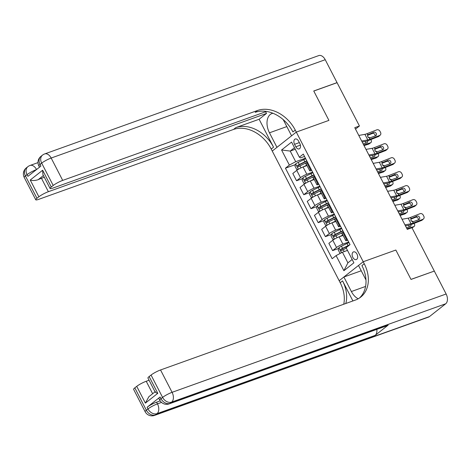 <?xml version="1.0" encoding="UTF-8"?>
<svg xmlns="http://www.w3.org/2000/svg" width="471" height="471" viewBox="0 0 471 471"><rect width="100%" height="100%" fill="white"/><g stroke="black" fill="none" stroke-linecap="round" stroke-linejoin="round"><path stroke-width="0.71" d="M356.977 254.087A4.08 2.567 -109.7 0 0 353.521 251.891A4.08 2.567 -109.7 0 0 352.814 257.366A4.08 2.567 -109.7 0 0 356.27 259.568A4.08 2.567 -109.7 0 0 356.977 254.087M434.132 271.143L410.983 279.385L395.84 250.042L363.218 261.746L296.294 132.092L272.25 151.056L340.209 282.73A31.857 24.227 -128.3 0 1 343.742 304.237M355.511 129.089L359.432 125.992L354.775 127.665L407.274 229.383L411.931 227.711L434.291 271.019M294.558 144.314L295.823 146.775A3.951 2.485 -109.7 0 0 299.173 148.901A3.951 2.485 -109.7 0 0 299.856 143.596L298.585 141.135A3.951 2.485 -109.7 0 0 295.235 139.004A3.951 2.485 -109.7 0 0 294.558 144.314L299.338 142.595M446.143 293.992A7.648 4.81 70.3 0 1 445.707 303.771L171.65 402.104L170.025 403.388A7.648 5.817 51.7 0 1 160.97 398.684A7.648 1.225 152.7 0 0 159.769 400.185L158.904 398.507A7.648 1.225 -27.3 0 1 160.105 397.006L160.97 398.684L162.595 397.406L151.056 375.051A7.648 1.225 -27.3 0 1 160.546 369.965L172.086 392.319L446.143 293.992L434.315 271.078L411.012 279.438L395.84 250.042L363.218 261.746L339.173 280.716L343.883 277.001L351.384 291.531A14.336 9.02 -109.7 0 0 358.213 298.779M294.481 147.706L290.213 151.073L295.694 161.694L289.365 165.08L285.432 168.182L332.161 258.72L336.094 255.618L342.423 252.232L347.904 262.847L352.173 259.48M289.365 165.08L281.576 149.99L291.584 142.095L299.373 157.184L300.498 157.897L304.525 156.454M336.094 255.618L343.883 270.707L353.892 262.812L346.103 247.722L350.03 244.626L303.3 154.088L299.373 157.184M325.226 59.711L51.168 158.044A7.648 4.81 -109.7 0 0 44.686 153.923L318.743 55.59A7.648 4.81 70.3 0 1 325.226 59.711L337.048 82.625L313.745 90.985L328.917 120.382L313.774 91.044L337.077 82.684L359.432 125.992M283.012 119.434A14.336 9.02 -109.7 0 1 284.084 121.277L291.584 135.807L296.294 132.092L328.917 120.382L296.294 132.092L295.252 130.078A31.857 24.227 51.7 0 0 257.525 110.497L62.702 180.399A7.648 1.225 152.7 0 0 53.211 185.48L41.672 163.125L40.053 164.408L40.918 166.08L27.919 176.337L27.053 174.659L25.428 175.942L36.968 198.297L38.887 196.784L30.232 180.016L42.643 170.225L42.896 174.547L50.097 188.494A7.648 1.225 152.7 0 0 52.987 188.059L266.521 111.444M295.276 149.254L290.213 151.073L281.576 149.99M347.186 239.115L346.556 239.615A5.099 0.818 152.7 0 0 345.755 240.61A5.099 0.818 152.7 0 0 347.686 240.328L347.792 240.287M339.98 225.144L339.344 225.638A5.099 0.818 152.7 0 0 338.543 226.639A5.099 0.818 152.7 0 0 340.474 226.351L340.58 226.315M332.767 211.167L332.132 211.667A5.099 0.818 152.7 0 0 331.331 212.668A5.099 0.818 152.7 0 0 333.262 212.38L333.374 212.344M325.555 197.196L324.919 197.696A5.099 0.818 152.7 0 0 324.119 198.697A5.099 0.818 152.7 0 0 326.05 198.409L326.162 198.373M318.343 183.225L317.707 183.725A5.099 0.818 152.7 0 0 316.906 184.726A5.099 0.818 152.7 0 0 318.838 184.438L318.949 184.397M311.131 169.254L310.495 169.754A5.099 0.818 152.7 0 0 309.694 170.755A5.099 0.818 152.7 0 0 311.625 170.467L311.737 170.425M305.426 158.203L295.694 161.694M307.021 165.574L303.071 166.993A5.099 0.818 152.7 0 0 296.742 170.384L292.809 173.481L296.559 180.746L302.647 178.562M312.638 172.174L306.821 174.258A5.099 0.818 152.7 0 0 300.492 177.649L296.559 180.746M314.234 179.545L310.283 180.964A5.099 0.818 152.7 0 0 303.954 184.355L300.021 187.458L303.771 194.723L309.859 192.539M319.85 186.145L314.033 188.229A5.099 0.818 152.7 0 0 307.704 191.62L303.771 194.723M321.446 193.516L317.489 194.935A5.099 0.818 152.7 0 0 311.166 198.326L307.233 201.429L310.984 208.694L317.071 206.51M327.062 200.116L321.24 202.206A5.099 0.818 152.7 0 0 314.916 205.591L310.984 208.694M328.658 207.493L324.702 208.912A5.099 0.818 152.7 0 0 318.378 212.297L314.445 215.4L318.196 222.665L324.283 220.481M334.275 214.087L328.452 216.177A5.099 0.818 152.7 0 0 322.123 219.563L318.196 222.665M335.87 221.464L331.914 222.883A5.099 0.818 152.7 0 0 325.585 226.268L321.658 229.371L325.408 236.636L331.496 234.452M341.481 228.058L335.664 230.148A5.099 0.818 152.7 0 0 329.335 233.534L325.408 236.636M343.082 235.435L339.126 236.854A5.099 0.818 152.7 0 0 332.797 240.239L328.87 243.342L332.614 250.607L338.702 248.423M348.693 242.029L342.876 244.119A5.099 0.818 152.7 0 0 336.547 247.505L332.614 250.607M347.486 250.413L342.423 252.232M307.38 161.989L306.751 162.489A5.099 0.818 152.7 0 0 305.95 163.49L309.694 170.755M285.432 168.182L295.435 164.591M314.593 175.96L313.957 176.46A5.099 0.818 152.7 0 0 313.156 177.461L316.906 184.726M321.805 189.931L321.169 190.431A5.099 0.818 152.7 0 0 320.368 191.432L324.119 198.697M329.017 203.902L328.381 204.402A5.099 0.818 152.7 0 0 327.58 205.403L331.331 212.668M336.229 217.879L335.593 218.373A5.099 0.818 152.7 0 0 334.793 219.374L338.543 226.639M343.441 231.85L342.806 232.35A5.099 0.818 152.7 0 0 342.005 233.345L345.755 240.61M343.883 270.707L347.904 262.847M358.784 135.436L364.919 134.347A6.37 1.024 152.7 0 0 367.092 133.664L376.806 129.843A2.549 2.125 48.5 0 1 379.973 131.285L380.55 132.404A2.549 2.125 48.5 0 1 380.227 135.106A2.549 2.125 48.5 0 1 379.691 135.43L369.976 139.257L369.358 138.05L367.704 136.767L367.716 134.871L373.703 132.274A2.037 1.701 -131.5 0 1 376.235 133.428A2.037 1.701 -131.5 0 1 375.976 135.589A2.037 1.701 -131.5 0 1 375.546 135.854L369.358 138.05M362.175 142.012L365.396 141.441A9.555 1.531 152.7 0 0 368.658 140.423L378.372 136.596L379.691 135.43M361.669 141.023L367.804 139.934A6.37 1.024 152.7 0 0 369.976 139.257M380.227 135.106L378.908 136.272A2.549 2.125 -131.5 0 1 378.372 136.596M375.104 136.025A2.037 1.701 48.5 0 0 374.916 134.594A2.037 1.701 48.5 0 0 372.384 133.44L367.48 135.371M367.092 133.664L367.716 134.871L368.357 134.376L367.716 134.865M305.285 166.198L306.586 165.556A8.089 1.295 -27.3 0 1 306.927 165.392M364.036 145.61L368.646 144.144L370.547 142.766A2.549 1.719 54.1 0 0 370.889 142.601A2.549 1.719 54.1 0 0 371.083 139.999L370.854 139.557M363.689 144.944L370.547 142.766M306.821 174.258L303.071 166.993L306.627 165.239A9.75 1.566 -27.3 0 1 306.804 165.15M298.072 169.466L296.677 169.395L294.946 166.045L295.67 163.902A3.379 0.542 -27.3 0 1 298.19 162.389L303.742 159.651A9.75 1.566 -27.3 0 1 305.697 158.727M306.798 160.852A9.75 1.566 152.7 0 0 304.837 161.771L299.291 164.514A3.379 0.542 152.7 0 0 297.366 165.598C296.948 166.493 297.177 166.94 298.061 166.94A3.379 0.542 -27.3 0 1 299.98 165.857L305.532 163.113A9.75 1.566 -27.3 0 1 306.621 162.589M298.749 166.516L298.708 165.115L304.796 162.089A8.089 1.295 -27.3 0 1 306.927 161.106M369.912 138.038A2.549 1.719 54.1 0 0 367.922 137.126M367.563 140.829A2.037 1.378 -125.9 0 1 367.262 142.589A2.037 1.378 -125.9 0 1 366.991 142.725L363.17 143.938M370.889 142.601L368.981 143.973A2.549 1.719 -125.9 0 1 368.646 144.144M365.796 143.107A2.037 1.378 54.1 0 0 365.514 141.883A2.037 1.378 54.1 0 0 365.255 141.465M365.991 149.407L372.131 148.318A6.37 1.024 152.7 0 0 374.304 147.635L384.018 143.814A2.549 2.125 48.5 0 1 387.186 145.256L387.763 146.375A2.549 2.125 48.5 0 1 387.439 149.077A2.549 2.125 48.5 0 1 386.903 149.401L377.189 153.228L376.57 152.021L374.916 150.738L374.928 148.842L380.915 146.245A2.037 1.701 -131.5 0 1 383.447 147.399A2.037 1.701 -131.5 0 1 383.188 149.56A2.037 1.701 -131.5 0 1 382.758 149.825L376.57 152.021M369.388 155.983L372.608 155.412A9.555 1.531 152.7 0 0 375.87 154.394L385.584 150.573L386.903 149.401M368.875 154.994L375.016 153.905A6.37 1.024 152.7 0 0 377.189 153.228M387.439 149.077L386.114 150.243A2.549 2.125 -131.5 0 1 385.584 150.573M382.311 150.002A2.037 1.701 48.5 0 0 382.128 148.565A2.037 1.701 48.5 0 0 379.597 147.411L374.692 149.342M374.928 148.842L375.57 148.347L374.928 148.836L374.304 147.635M373.203 163.378L379.338 162.289A6.37 1.024 152.7 0 0 381.516 161.612L391.23 157.785A2.549 2.125 48.5 0 1 394.392 159.227L394.969 160.346A2.549 2.125 48.5 0 1 394.645 163.048A2.549 2.125 48.5 0 1 394.115 163.378L384.401 167.199L383.777 165.992L382.122 164.715L382.14 162.813L388.128 160.217A2.037 1.701 -131.5 0 1 390.659 161.37A2.037 1.701 -131.5 0 1 390.4 163.537A2.037 1.701 -131.5 0 1 389.97 163.796L383.777 165.992M376.6 169.954L379.814 169.383A9.555 1.531 152.7 0 0 383.082 168.365L392.796 164.544L394.115 163.378M376.088 168.965L382.222 167.876A6.37 1.024 152.7 0 0 384.401 167.199M394.645 163.048L393.326 164.214A2.549 2.125 -131.5 0 1 392.796 164.544M389.523 163.973A2.037 1.701 48.5 0 0 389.34 162.542A2.037 1.701 48.5 0 0 386.803 161.382L381.904 163.313M382.14 162.813L382.782 162.318L382.14 162.813L381.516 161.612M380.415 177.349L386.55 176.26A6.37 1.024 152.7 0 0 388.728 175.583L398.442 171.756A2.549 2.125 48.5 0 1 401.604 173.204L402.181 174.317A2.549 2.125 48.5 0 1 401.857 177.019A2.549 2.125 48.5 0 1 401.321 177.349L391.613 181.17L390.989 179.963L389.334 178.686L389.346 176.784L395.334 174.188A2.037 1.701 -131.5 0 1 397.871 175.347A2.037 1.701 -131.5 0 1 397.612 177.508A2.037 1.701 -131.5 0 1 397.183 177.767L390.989 179.963M383.812 183.925L387.027 183.354A9.555 1.531 152.7 0 0 390.294 182.336L400.003 178.515L401.321 177.349M383.3 182.936L389.435 181.847A6.37 1.024 152.7 0 0 391.613 181.17M401.857 177.019L400.538 178.185A2.549 2.125 -131.5 0 1 400.003 178.515M396.735 177.944A2.037 1.701 48.5 0 0 396.553 176.513A2.037 1.701 48.5 0 0 394.015 175.359L389.117 177.284M389.346 176.784L389.994 176.295L389.352 176.784L388.728 175.583M312.491 180.169L313.798 179.528A8.089 1.295 -27.3 0 1 314.139 179.363M371.242 159.581L375.858 158.115L377.76 156.743A2.549 1.719 54.1 0 0 378.101 156.572A2.549 1.719 54.1 0 0 378.295 153.97L378.066 153.528M370.901 158.915L377.76 156.743M314.033 188.229L310.283 180.964L313.839 179.21A9.75 1.566 -27.3 0 1 314.016 179.121M305.279 183.437L303.889 183.366L302.158 180.016L302.882 177.873A3.379 0.542 -27.3 0 1 305.402 176.36L310.954 173.622A9.75 1.566 -27.3 0 1 312.909 172.698M314.004 174.823A9.75 1.566 152.7 0 0 312.049 175.742L306.497 178.485A3.379 0.542 152.7 0 0 304.578 179.569C304.154 180.464 304.39 180.911 305.273 180.911A3.379 0.542 -27.3 0 1 307.192 179.828L312.744 177.084A9.75 1.566 -27.3 0 1 313.833 176.56M305.962 180.487L305.92 179.086L312.008 176.066A8.089 1.295 -27.3 0 1 314.139 175.077M377.118 152.009A2.549 1.719 54.1 0 0 375.134 151.097M374.775 154.8A2.037 1.378 -125.9 0 1 374.474 156.56A2.037 1.378 -125.9 0 1 374.204 156.696L370.383 157.909M378.101 156.572L376.194 157.944A2.549 1.719 -125.9 0 1 375.858 158.115M373.008 157.079A2.037 1.378 54.1 0 0 372.726 155.86A2.037 1.378 54.1 0 0 372.467 155.436M319.703 194.146L321.01 193.499A8.089 1.295 -27.3 0 1 321.352 193.334M378.454 173.552L383.07 172.092L384.972 170.714A2.549 1.719 54.1 0 0 385.313 170.543A2.549 1.719 54.1 0 0 385.502 167.941L385.278 167.499M378.113 172.886L384.972 170.714M321.24 202.206L317.489 194.935L321.051 193.181A9.75 1.566 -27.3 0 1 321.228 193.092M312.491 197.408L311.101 197.337L309.37 193.987L310.095 191.844A3.379 0.542 -27.3 0 1 312.614 190.331L318.166 187.593A9.75 1.566 -27.3 0 1 320.121 186.675M321.216 188.794A9.75 1.566 152.7 0 0 319.261 189.719L313.71 192.456A3.379 0.542 152.7 0 0 311.79 193.54C311.366 194.441 311.602 194.882 312.485 194.882A3.379 0.542 -27.3 0 1 314.404 193.799L319.956 191.055A9.75 1.566 -27.3 0 1 321.045 190.531M313.174 194.458L313.133 193.063L319.22 190.037A8.089 1.295 -27.3 0 1 321.352 189.048M384.33 165.98A2.549 1.719 54.1 0 0 382.346 165.068M381.981 168.777A2.037 1.378 -125.9 0 1 381.687 170.531A2.037 1.378 -125.9 0 1 381.416 170.667L377.595 171.88M385.313 170.543L383.406 171.921A2.549 1.719 -125.9 0 1 383.07 172.092M380.221 171.05A2.037 1.378 54.1 0 0 379.938 169.831A2.037 1.378 54.1 0 0 379.673 169.407M326.915 208.117L328.222 207.47A8.089 1.295 -27.3 0 1 328.564 207.305M385.667 187.523L390.276 186.063L392.184 184.685A2.549 1.719 54.1 0 0 392.52 184.514A2.549 1.719 54.1 0 0 392.714 181.912L392.49 181.47M385.325 186.857L392.184 184.685M328.452 216.177L324.702 208.912L328.263 207.152A9.75 1.566 -27.3 0 1 328.44 207.063M319.703 211.379L318.314 211.314L316.583 207.958L317.307 205.815A3.379 0.542 -27.3 0 1 319.827 204.308L325.379 201.564A9.75 1.566 -27.3 0 1 327.333 200.646M328.428 202.765A9.75 1.566 152.7 0 0 326.474 203.69L320.922 206.428A3.379 0.542 152.7 0 0 319.002 207.511C318.579 208.412 318.808 208.859 319.697 208.853A3.379 0.542 -27.3 0 1 321.616 207.77L327.168 205.032A9.75 1.566 -27.3 0 1 328.258 204.502M320.386 208.429L320.345 207.034L326.432 204.008A8.089 1.295 -27.3 0 1 328.558 203.019M391.542 179.951A2.549 1.719 54.1 0 0 389.558 179.039M389.193 182.748A2.037 1.378 -125.9 0 1 388.899 184.508A2.037 1.378 -125.9 0 1 388.628 184.644L384.807 185.857M392.52 184.514L390.618 185.892A2.549 1.719 -125.9 0 1 390.276 186.063M387.433 185.021A2.037 1.378 54.1 0 0 387.15 183.802A2.037 1.378 54.1 0 0 386.885 183.384M387.627 191.32L393.762 190.231A6.37 1.024 152.7 0 0 395.94 189.554L405.649 185.733A2.549 2.125 48.5 0 1 408.816 187.175L409.393 188.294A2.549 2.125 48.5 0 1 409.069 190.99A2.549 2.125 48.5 0 1 408.534 191.32L398.825 195.141L398.201 193.94L396.547 192.657L396.558 190.755L402.546 188.165A2.037 1.701 -131.5 0 1 405.084 189.318A2.037 1.701 -131.5 0 1 404.819 191.479A2.037 1.701 -131.5 0 1 404.395 191.738L398.201 193.94M391.024 197.897L394.239 197.331A9.555 1.531 152.7 0 0 397.506 196.307L407.215 192.486L408.534 191.32M390.512 196.907L396.647 195.824A6.37 1.024 152.7 0 0 398.825 195.141M409.069 190.99L407.751 192.162A2.549 2.125 -131.5 0 1 407.215 192.486M403.947 191.915A2.037 1.701 48.5 0 0 403.759 190.484A2.037 1.701 48.5 0 0 401.227 189.33L396.329 191.255M396.558 190.755L397.206 190.266L396.564 190.755L395.94 189.554M334.127 222.088L335.429 221.447A8.089 1.295 -27.3 0 1 335.776 221.276M392.879 201.494L397.489 200.034L399.396 198.656A2.549 1.719 54.1 0 0 399.732 198.485A2.549 1.719 54.1 0 0 399.926 195.883L399.696 195.441M392.537 200.834L399.396 198.656M335.664 230.148L331.914 222.883L335.476 221.123A9.75 1.566 -27.3 0 1 335.652 221.04M326.915 225.35L325.526 225.285L323.795 221.929L324.513 219.786A3.379 0.542 -27.3 0 1 327.039 218.279L332.591 215.535A9.75 1.566 -27.3 0 1 334.545 214.617M335.64 216.742A9.75 1.566 152.7 0 0 333.686 217.661L328.134 220.399A3.379 0.542 152.7 0 0 326.215 221.488C325.791 222.383 326.02 222.83 326.909 222.824A3.379 0.542 -27.3 0 1 328.829 221.741L334.375 219.003A9.75 1.566 -27.3 0 1 335.47 218.479M327.598 222.4L327.557 221.005L333.645 217.979A8.089 1.295 -27.3 0 1 335.77 216.996M398.754 193.928A2.549 1.719 54.1 0 0 396.77 193.016M396.405 196.719A2.037 1.378 -125.9 0 1 396.111 198.479A2.037 1.378 -125.9 0 1 395.84 198.615L392.019 199.828M399.732 198.485L397.83 199.863A2.549 1.719 -125.9 0 1 397.489 200.034M394.639 198.992A2.037 1.378 54.1 0 0 394.362 197.773A2.037 1.378 54.1 0 0 394.097 197.355M272.997 113.276A14.336 9.02 -109.7 0 0 271.932 113.546A14.336 9.02 -109.7 0 0 269.465 132.81L276.96 147.341L272.25 151.056L271.214 149.042A31.857 24.227 51.7 0 0 233.486 129.46L38.663 199.363A7.648 1.225 152.7 0 1 35.767 199.792L24.227 177.437A7.648 1.225 -27.3 0 1 25.428 175.942A7.648 5.817 51.7 0 1 26.288 167.929A7.648 7.648 0 0 0 24.227 177.437M265.638 111.762L266.504 113.434L48.378 191.697A7.648 1.225 152.7 0 0 38.887 196.784M259.127 119.257L273.551 147.199A31.857 24.227 51.7 0 0 235.824 127.617L259.127 119.257L266.504 113.434M42.643 170.225L51.298 186.993L53.211 185.48M51.298 186.993A7.648 1.225 152.7 0 0 50.097 188.494M36.968 198.297A7.648 1.225 152.7 0 0 35.767 199.792M43.409 175.542L38.133 179.704A7.648 1.225 -27.3 0 1 41.454 178.285L48.378 191.697M44.298 177.267L41.454 178.285M295.252 130.078L292.915 131.921A31.857 24.227 51.7 0 0 255.188 112.339L257.525 110.497M38.133 179.704C35.078 180.664 32.44 180.77 30.232 180.016M160.105 397.006L147.111 407.262A7.648 1.225 -27.3 0 1 156.602 402.181L157.467 403.853L161.5 402.411M160.181 400.892L156.602 402.181M352.909 300.951L342.552 280.881A31.857 24.227 -128.3 0 1 345.82 303.495M365.973 279.933L358.502 265.467L363.218 261.746L364.254 263.76A31.857 24.227 -128.3 0 1 360.68 297.136A31.857 24.227 -128.3 0 1 355.37 300.068L160.546 369.965M155.483 391.637C154.718 392.043 155.489 392.608 157.791 393.326L145.386 403.117L136.731 386.35L134.812 387.863L146.351 410.217L147.976 408.94L147.111 407.262M136.731 386.35A7.648 1.225 -27.3 0 1 146.222 381.269L152.645 393.721M149.066 380.25L146.222 381.269M376.806 329.37A7.648 4.81 70.3 0 1 375.157 335.376L157.031 413.638L155.406 414.922A7.648 5.817 51.7 0 1 146.351 410.217A7.648 1.225 152.7 0 0 145.15 411.719L133.611 389.364A7.648 1.225 -27.3 0 1 134.812 387.863M445.707 303.771L429.464 316.589A7.648 4.81 70.3 0 1 428.581 317.077L154.523 415.41A7.648 4.81 -109.7 0 0 155.406 414.922L429.464 316.589M375.157 335.376L388.151 325.125A7.648 4.81 70.3 0 1 387.274 325.614L169.148 403.877A7.648 4.81 -109.7 0 0 170.025 403.388L388.151 325.125M361.239 270.772L343.883 277.001M155.136 392.007L147.941 378.06A7.648 1.225 -27.3 0 1 149.142 376.559L157.791 393.326M151.056 375.051L149.142 376.559M364.254 263.76L361.916 265.609A31.857 24.227 -128.3 0 1 359.473 298.008M145.386 403.117L148.86 396.706L155.047 391.831M394.839 205.291L400.974 204.202A6.37 1.024 152.7 0 0 403.152 203.525L412.861 199.704A2.549 2.125 48.5 0 1 416.028 201.146L416.605 202.265A2.549 2.125 48.5 0 1 416.282 204.967A2.549 2.125 48.5 0 1 415.746 205.291L406.037 209.112L405.413 207.911L403.759 206.628L403.771 204.726L409.758 202.136A2.037 1.701 -131.5 0 1 412.29 203.289A2.037 1.701 -131.5 0 1 412.031 205.45A2.037 1.701 -131.5 0 1 411.607 205.709L405.413 207.911M398.236 211.868L401.451 211.302A9.555 1.531 152.7 0 0 404.713 210.278L414.427 206.457L415.746 205.291M397.724 210.878L403.859 209.795A6.37 1.024 152.7 0 0 406.037 209.112M416.282 204.967L414.963 206.133A2.549 2.125 -131.5 0 1 414.427 206.457M411.159 205.886A2.037 1.701 48.5 0 0 410.971 204.455A2.037 1.701 48.5 0 0 408.439 203.301L403.535 205.232M403.771 204.726L404.418 204.237L403.777 204.726L403.152 203.525M341.34 236.059L342.641 235.418A8.089 1.295 -27.3 0 1 342.982 235.247M400.091 215.465L404.701 214.005L406.608 212.627A2.549 1.719 54.1 0 0 406.944 212.456A2.549 1.719 54.1 0 0 407.138 209.86L406.909 209.418M399.749 214.805L406.608 212.627M342.876 244.119L339.126 236.854L342.682 235.1A9.75 1.566 -27.3 0 1 342.864 235.011M334.127 239.327L332.732 239.256L331.007 235.9L331.725 233.757A3.379 0.542 -27.3 0 1 334.251 232.25L339.797 229.507A9.75 1.566 -27.3 0 1 341.758 228.588M342.853 230.713A9.75 1.566 152.7 0 0 340.898 231.632L335.346 234.375A3.379 0.542 152.7 0 0 333.427 235.459C333.003 236.354 333.233 236.801 334.116 236.801A3.379 0.542 -27.3 0 1 336.035 235.712L341.587 232.974A9.75 1.566 -27.3 0 1 342.682 232.45M334.81 236.371L334.769 234.976L340.857 231.95A8.089 1.295 -27.3 0 1 342.982 230.967M405.967 207.899A2.549 1.719 54.1 0 0 403.983 206.987M403.618 210.69A2.037 1.378 -125.9 0 1 403.323 212.45A2.037 1.378 -125.9 0 1 403.052 212.586L399.231 213.799M406.944 212.456L405.042 213.834A2.549 1.719 -125.9 0 1 404.701 214.005M401.851 212.963A2.037 1.378 54.1 0 0 401.575 211.744A2.037 1.378 54.1 0 0 401.31 211.326M402.051 219.262L408.186 218.179A6.37 1.024 152.7 0 0 410.365 217.496L420.073 213.675A2.549 2.125 48.5 0 1 423.241 215.117L423.818 216.236A2.549 2.125 48.5 0 1 423.494 218.938A2.549 2.125 48.5 0 1 422.958 219.262L413.244 223.083L412.625 221.882L410.971 220.599L410.983 218.703L416.97 216.107A2.037 1.701 -131.5 0 1 419.502 217.261A2.037 1.701 -131.5 0 1 419.243 219.421A2.037 1.701 -131.5 0 1 418.819 219.68L412.625 221.882M405.449 225.845L408.663 225.273A9.555 1.531 152.7 0 0 411.925 224.255L421.639 220.428L422.958 219.262M404.936 224.855L411.071 223.766A6.37 1.024 152.7 0 0 413.244 223.083M423.494 218.938L422.175 220.104A2.549 2.125 -131.5 0 1 421.639 220.428M418.372 219.857A2.037 1.701 48.5 0 0 418.183 218.426A2.037 1.701 48.5 0 0 415.652 217.272L410.747 219.203M410.983 218.703L411.63 218.208L410.983 218.697L410.365 217.496M406.962 228.776L413.815 226.598A2.549 1.719 54.1 0 0 414.156 226.427A2.549 1.719 54.1 0 0 414.35 223.831L414.121 223.389M346.344 250.825L347.427 250.289M340.509 253.257L339.944 253.227L338.213 249.871L338.937 247.728A3.379 0.542 -27.3 0 1 341.463 246.221L347.009 243.478A9.75 1.566 -27.3 0 1 348.97 242.559M349.812 244.796A9.75 1.566 152.7 0 0 348.11 245.603L342.558 248.347A3.379 0.542 152.7 0 0 340.639 249.43C340.215 250.325 340.445 250.772 341.328 250.772A3.379 0.542 -27.3 0 1 343.247 249.683L346.326 248.164M342.017 250.348L341.975 248.947L348.063 245.921A8.089 1.295 -27.3 0 1 348.887 245.526M413.179 221.87A2.549 1.719 54.1 0 0 411.189 220.958M410.83 224.661A2.037 1.378 -125.9 0 1 410.535 226.421A2.037 1.378 -125.9 0 1 410.265 226.557L406.438 227.77M414.156 226.427L412.255 227.805A2.549 1.719 -125.9 0 1 412.043 227.929M409.063 226.94A2.037 1.378 54.1 0 0 408.787 225.715A2.037 1.378 54.1 0 0 408.522 225.297M300.492 177.649L296.742 170.384M310.495 169.754L306.751 162.489M317.707 183.725L313.957 176.46M307.704 191.62L303.954 184.355M324.919 197.696L321.169 190.431M314.916 205.591L311.166 198.326M332.132 211.667L328.381 204.402M322.123 219.563L318.378 212.297M339.344 225.638L335.593 218.373M329.335 233.534L325.585 226.268M346.556 239.615L342.806 232.35M336.547 247.505L332.797 240.239M300.404 145.127L295.823 146.775M367.804 139.934L364.919 134.347M372.384 133.44L373.703 132.274M295.653 163.955L298.396 169.266M305.532 163.113L306.627 165.239M303.742 159.651L304.837 161.771M299.98 165.857L301.016 167.859M298.19 162.389L299.291 164.514M298.708 165.115L297.366 165.598M375.016 153.905L372.131 148.318M379.597 147.411L380.915 146.245M382.222 167.876L379.338 162.289M386.803 161.382L388.128 160.217M389.435 181.847L386.55 176.26M394.015 175.359L395.334 174.188M302.865 177.926L305.602 183.237M312.744 177.084L313.839 179.21M310.954 173.622L312.049 175.742M307.192 179.828L308.228 181.835M305.402 176.36L306.497 178.485M305.92 179.086L304.578 179.569M310.077 191.897L312.815 197.208M319.956 191.055L321.051 193.181M318.166 187.593L319.261 189.719M314.404 193.799L315.44 195.806M312.614 190.331L313.71 192.456M313.133 193.063L311.79 193.54M317.283 205.868L320.027 211.179M327.168 205.032L328.263 207.152M325.379 201.564L326.474 203.69M321.616 207.77L322.653 209.778M319.827 204.308L320.922 206.428M320.345 207.034L319.002 207.511M396.647 195.824L393.762 190.231M401.227 189.33L402.546 188.165M324.495 219.839L327.239 225.156M334.375 219.003L335.476 221.123M332.591 215.535L333.686 217.661M328.829 221.741L329.865 223.749M327.039 218.279L328.134 220.399M327.557 221.005L326.215 221.488M273.551 147.199L271.214 149.042M235.824 127.617L233.486 129.46M44.686 153.923A7.648 7.648 0 0 0 42.531 155.112A7.648 5.817 -128.3 0 0 41.672 163.125A7.648 1.225 -27.3 0 1 51.168 158.044L62.702 180.399M38.846 165.904A7.648 1.225 -27.3 0 1 40.053 164.408A7.648 5.817 51.7 0 1 40.906 156.396A7.648 7.648 0 0 0 38.846 165.904L39.511 167.187M36.532 169.542A7.648 4.81 -109.7 0 0 30.067 165.456A7.648 7.648 0 0 0 27.913 166.646A7.648 5.817 -128.3 0 0 27.053 174.659A7.648 1.225 -27.3 0 1 36.438 169.613M286.821 126.581L269.465 132.81M342.552 280.881L340.209 282.73M157.467 403.853A7.648 1.225 152.7 0 0 147.976 408.94A7.648 5.817 -128.3 0 0 157.031 413.638A7.648 4.81 -109.7 0 0 157.467 403.853M172.086 392.319A7.648 1.225 152.7 0 0 162.595 397.406A7.648 5.817 -128.3 0 0 171.65 402.104A7.648 4.81 -109.7 0 0 172.086 392.319M365.584 286.433L351.384 291.531M403.859 209.795L400.974 204.202M408.439 203.301L409.758 202.136M331.708 233.81L334.451 239.127M341.587 232.974L342.682 235.1M339.797 229.507L340.898 231.632M336.035 235.712L337.071 237.72M334.251 232.25L335.346 234.375M334.769 234.976L333.427 235.459M411.071 223.766L408.186 218.179M415.652 217.272L416.97 216.107M412.031 227.893L413.815 226.598M338.92 247.787L341.475 252.739M347.009 243.478L348.11 245.603M343.247 249.683L344.23 251.585M341.463 246.221L342.558 248.347M341.975 248.947L340.639 249.43M40.906 156.396L42.531 155.112M37.998 162.607L30.067 165.456M26.288 167.929L27.913 166.646M145.15 411.719A7.648 7.648 0 0 0 154.523 415.41M159.769 400.185A7.648 7.648 0 0 0 169.148 403.877"/></g></svg>
